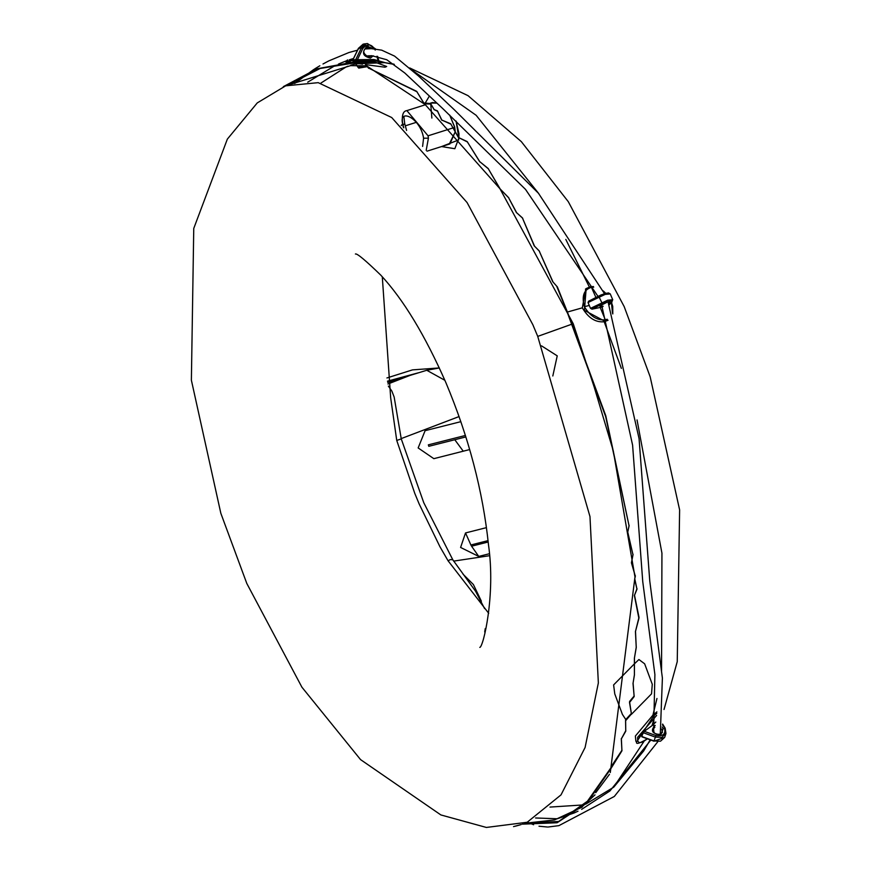 <?xml version="1.0" encoding="UTF-8"?>
<svg xmlns="http://www.w3.org/2000/svg" width="871" height="871" viewBox="0 0 871 871"><rect width="100%" height="100%" fill="white"/><g stroke="black" fill="none" stroke-linecap="round" stroke-linejoin="round"><path stroke-width="1.31" d="M401.193 125.544L402.587 124.107L401.193 125.544M634.295 663.942L613.609 684.933L614.774 693.915L622.406 714.383L625.694 719.392M625.835 719.381L628.22 717.432M631.388 714.34L651.53 693.849L652.27 684.268L644.638 663.8L638.922 659.532L634.426 663.822M431.864 118.064L430.731 103.889M430.797 103.801L431.483 103.039L436.937 103.105L432.473 102.528L430.274 103.224M454.716 127.384L449.697 115.092L454.597 126.796L455.206 131.292L454.716 127.384L453.453 127.776M424.928 104.912L424.852 104.291L424.928 104.912M424.798 103.812L429.392 95.984L424.798 103.812M456.056 121.047L458.973 133.688L458.875 137.956L456.056 121.047M458.865 138.032L454.847 148.712L441.553 146.568L458.592 139.991L458.865 138.032M426.997 151.173L449.904 143.922L455.239 131.848L449.251 144.085M607.642 320.441L604.18 321.747C595.601 322.618 588.317 317.98 582.318 307.833C588.317 317.98 595.601 322.618 604.18 321.747L621.361 368.379L604.18 321.747L608.067 320.223M582.318 307.833L585.824 288.834L582.318 307.833L567.413 312.036L557.396 286.973L552.693 281.638L539.138 250.859L534.217 245.862L522.382 217.848L516.372 212.491L508.512 197.554L499.921 188.735L488.141 168.484L479.54 161.473L467.15 141.559L458.375 137.455L450.688 123.769L441.619 119.98L437.373 110.835L434.063 109.561L430.579 103.54L423.72 102.996L416.665 91.346L368.389 67.971L366.898 66.174L358.003 67.23L354.247 61.961L316.99 68.787L283.347 86.643M605.552 293.342L603.472 291.382M593.717 287.158L591.442 287.321C583.897 289.575 581.545 296.031 584.365 306.701C590.168 316.26 597.136 320.626 605.291 319.799L607.239 319.243M609.177 304.654L611.649 302.15C612.28 300.299 609.21 300.865 602.416 303.848L592.008 309.161L590.516 308.356L589.264 305.438L588.034 302.531L588.622 301.214L599.03 295.911C605.824 292.928 608.894 292.362 608.263 294.213M592.008 309.161L602.525 306.995M607.664 320.43L604.931 321.312L584.408 310.326L586.183 288.562L590.222 286.82L591.453 287.321L590.494 286.701L585.464 289.096M590.516 308.356L607.653 300.212L612.727 299.733L610.244 293.908L608.415 292.896L601.186 294.877L588.622 301.214M612.52 313.212L611.398 302.564M647.393 738.826L647.251 738.956C639.314 743.54 635.765 744.553 636.592 741.983L635.874 741.254L635.362 736.049L652.912 715.156L656.963 698.477L652.912 715.156L653.816 715.82L656.788 713.316M656.614 715.429L637.692 737.225C636.995 743.78 640.218 744.302 647.36 738.793L646.206 738.739L647.36 738.793M655.819 722.037L651.998 725.674L654.524 717.225L653.805 715.831L654.535 717.214M644.3 731.335L655.896 735.538C663.169 736.485 666.01 734.003 664.41 728.069L665.183 728.45L665.956 733.534L664.671 737.399L660.512 741.199L654.056 740.96L641.785 736.518L642.548 736.616L641.785 736.518L642.428 734.58L644.3 731.335L651.998 725.674M636.592 741.983L653.805 715.831M656.876 711.879L652.912 715.156M353.953 61.634L374.258 61.863L386.68 66.501L385.015 67.209L365.428 64.617M350.392 62.113L346.081 62.407L346.005 61.242L351.601 60.763M348.454 62.353L350.164 62.505M352.113 62.745L355.128 63.126M355.226 63.137L357.611 63.441L357.687 62.287L361.215 62.788M362.499 64.149L357.611 63.441L374.258 61.863L354.138 61.83L357.665 62.287L358.286 61.024M353.833 61.852L352.918 61.917M350.382 62.124L349.739 62.189M366.06 62.179L359.222 61.155M349.99 59.805L374.007 59.522L349.619 59.849M382.129 62.331L374.388 60.698L352.505 60.643M374.018 59.522L385.254 62.723M515.24 826.231L520.216 824.859M582.187 807.101L554.479 819.949L524.658 823.291L558.681 821.451L587.424 801.233L611.05 767.623M513.542 826.612L521.206 824.532M522.339 824.151L557.135 822.747L587.152 802.855L610.974 768.494L621.938 750.813L621.295 738.967L625.759 731.194L625.563 720.774L631.431 713.991L629.515 702.527L634.164 696.582L633.021 683.485L634.404 675.123L634.382 658.356L636.244 647.512L635.438 631.627L638.9 618.41L634.393 595.546L636.984 589.221L634.654 579.226L635.318 576.297L631.431 562.84L632.999 554.827L627.664 532.54L629.08 525.91L605.693 416.676L567.054 311.796L556.656 286.102M557.005 286.526L552.693 281.638M553.063 282.084L539.138 250.859M539.497 251.294L534.217 245.862M534.587 246.286L522.382 217.848M522.752 218.305L516.372 212.491M516.743 212.905L508.512 197.554M508.871 197.978L499.921 188.735M500.281 189.159L488.141 168.484M488.511 168.93L479.54 161.473M479.888 161.875L467.15 141.559M467.531 142.017L458.375 137.455M458.712 137.814L450.688 123.769M451.069 124.237L441.619 119.98M441.978 120.35L437.373 110.835M437.786 111.39L434.063 109.561M434.357 109.844L430.579 103.54M430.982 104.074L424.449 103.856L423.72 102.996M424.046 103.355L416.665 91.346M417.035 91.803L368.389 67.971M368.727 68.363L366.898 66.174M367.312 66.664L358.743 68.101L358.003 67.23M358.329 67.6L354.976 62.832L320.114 68.482L287.822 85.151L350.567 65.652L366.495 65.804L425.168 104.564L499.965 188.767L573.216 323.696L594.251 387.247L613.304 450.971L634.981 576.961L610.299 772.523M610.974 768.494L611.137 766.73L621.97 750.214M621.938 750.813L621.35 738.466M621.295 738.967L625.803 730.584M625.759 731.194L625.618 720.273M625.563 720.774L625.661 719.653L631.453 713.36M631.431 713.991L629.602 702.059M629.515 702.527L629.624 701.405L634.197 695.951M634.164 696.582L633.075 682.929M633.021 683.485L634.458 674.546M634.404 675.123L634.436 657.812M634.382 658.356L636.287 646.946M636.244 647.512L635.503 631.083M635.438 631.627L638.998 617.289L634.469 595.056M634.393 595.546L637.006 588.611M636.984 589.221L634.741 578.692M634.654 579.226L635.34 575.687M635.318 576.297L631.486 562.296M631.431 562.84L633.043 554.25M632.999 554.827L627.73 531.974M627.664 532.54L629.123 525.322M629.08 525.91L605.791 415.805L567.413 312.036M486.377 827.45L527.195 822.257L561.011 794.885L585.094 747.492L598.355 682.918L589.972 516.547L537.734 336.391L589.972 516.547L598.355 682.918L585.094 747.492L561.011 794.885L527.195 822.257L486.377 827.45L440.878 814.94L360.54 759.599L301.921 687.208L246.798 583.45L220.842 513.324L191.38 380.192L193.754 228.442L227.342 139.131L257.261 102.909L285.688 85.826L318.22 82.658L391.71 117.531L467.063 202.529L532.834 324.687L537.734 336.391L573.216 323.696M426.202 150.302L428.423 138.184L428.064 135.811L406.866 110.617C402.707 111.074 401.411 116.126 402.957 125.772L403.393 126.382C396.414 106.621 420.584 117.324 423.578 138.217L422.609 146.415M403.883 116.485L404.699 123.628L406.594 130.443M609.46 774.319L595.753 792.675M595.013 794.853L582.459 806.426M469.698 449.556L433.834 458.669L418.156 447.944L425.102 430.677L460.868 421.662M463.252 451.2L454.782 439.735L428.804 446.311L428.347 444.841L465.43 435.456M541.544 345.863L557.233 355.858L552.813 375.978M488.707 613.293L448.075 560.782L439.975 546.792L419.136 503.906L414.781 493.378L396.74 440.432L390.676 397.84L382.293 276.793M589.362 287.027L565.812 239.427M538.822 193.667L476.154 115.299L412.604 70.54M394.323 64.454L384.623 62.636L355.76 63.855M355.662 63.888L350.784 65.227M347.986 66.174L347.115 66.49M346.342 66.795L321.007 83.006M549.982 807.079L583.178 804.935L549.982 807.079M585.824 804.085L613.739 787.177L643.93 741.471L613.739 787.177L585.824 804.085M661.546 671.008L661.938 553.15L637.039 419.909L661.938 553.15L661.546 671.008M488.196 541.991L471.581 546.204L470.884 544.974L488.054 540.63M465.887 436.915L454.782 439.735M489.284 553.76L478.734 556.417L460.596 547.456L465.528 532.943L486.454 527.63M453.628 561.12L489.426 555.72M459.093 416.556L401.172 438.614M444.885 380.311L426.757 370.273L439.354 367.943M412.484 369.881L386.92 377.96L412.484 369.881L438.864 367.976M387.976 383.991L409.903 375.445L387.704 382.467M387.475 381.16L418.385 372.799M426.594 370.327L438.603 367.998M409.903 375.445L426.757 370.273M403.774 127.852L403.393 126.382M603.157 306.265C597.68 307.038 599.052 305.656 607.272 302.117L610.517 302.509L608.807 303.75M608.252 302.411L609.134 301.682M600.685 305.286L601.774 305.166M610.244 293.908L605.171 294.398L588.034 302.531M602.416 303.848L599.052 296.913M596.265 298.23L591.442 287.321M589.264 305.438L584.365 306.701M604.931 321.312L605.291 319.799L600.184 307.398M604.18 321.747L605.301 319.788M590.516 286.701L593.423 286.548M611.649 302.15L612.727 299.733M660.621 733.132L661.078 733.981M654.829 727.274L653 729.245L652.912 730.54L654.611 733.175L656.505 734.209L660.272 734.34L662.472 732.38L661.666 728.951M662.08 727.035L663.277 728.428L660.86 734.754C652.085 733.818 650.169 730.725 655.079 725.467L655.221 725.423M653.152 731.357L653.914 730.987M662.624 724.062L665.172 728.156L665.956 733.534L661.797 737.334L655.34 737.095L643.07 732.653M654.056 740.96L655.896 735.538M642.428 734.58L637.692 737.225M665.183 728.45L662.472 724.955M373.3 55.798L370.404 58.041C362.478 56.256 361.4 52.304 367.159 46.196L373.354 48.732M371.384 48.656L367.039 47.35C362.184 50.453 362.761 53.708 368.738 57.138L371.503 55.7M366.43 47.6L368.346 48.689M368.89 55.711L367.333 57.007M355.88 59.326L361.389 47.949L365.994 43.844L367.453 43.55L375.434 48.918M375.553 48.939L367.453 43.55L363.174 44.116L358.58 48.221L353.06 59.598M375.227 50.083C371.601 43.779 367.475 43.234 362.837 48.471L361.389 47.949L358.58 48.221L358.994 48.841L358.58 48.221M374.258 61.863L374.367 60.698M362.837 48.471L357.622 59.228M377.981 60.186L376.914 56.267M363.621 45.129L368.15 45.989M358.264 61.024L357.665 62.287M587.424 801.233L587.152 802.855M388.357 386.071L391.863 391.112L394.149 397.002L401.259 438.919L423.763 502.709L452.811 559.792L450.405 559.563L448.075 560.782M401.259 438.919L396.74 440.432M257.261 102.909L285.688 85.826L318.22 82.658L391.71 117.531L467.063 202.529L532.834 324.687M404.699 123.628L403.088 124.989M428.423 138.184L423.578 138.217M453.268 127.841L428.064 135.811M416.338 122.332L405.233 125.849M465.528 532.943L470.884 544.974M478.734 556.417L471.581 546.204M600.173 305.765L607.174 302.172L609.842 301.649L609.352 301.17M603.265 290.925L605.748 293.287M611.518 302.444L612.738 306.396L612.792 313.941M609.221 304.763L612.03 301.921M660.991 734.035L660.566 733.338M664.671 737.399L653.979 741.21L641.873 736.822M653.86 731.172L653.196 731.455M367.007 47.361L367.791 47.197M366.408 47.611L368.248 48.689M368.814 55.722L367.312 57.007M374.007 59.522L385.418 62.745M347.627 59.914L346.005 61.242M378.722 60.349L377.644 56.408M352.962 59.609L358.449 48.275L364.633 43.822M535.578 817.978L557.353 818.762L574.294 812.915M574.403 812.861L578.017 811.184M581.632 809.366L609.94 790.944L650.833 740.067M653.598 732.119L654.894 674.546L642.744 581.588L632.596 445.135L601.578 304.687M527.434 822.148L533.596 824.739M538.997 826.209L547.424 827.015M548.153 827.015L558.899 825.643L614.316 796.464L657.714 741.842M660.283 734.329L662.396 678.095L649.766 581.001L639.064 438.581L608.056 301.921M307.735 82.157L334.442 65.967M338.416 64.116L341.138 62.93M341.672 62.712L346.016 60.992M349.227 59.838L353.506 58.488M328.998 60.807L348.955 52.51L357.524 50.18M364.862 48.961L371.384 48.656L381.705 50.159L394.585 56.114L418.472 75.962L454.281 109.735L538.441 193.242L604.496 293.647M294.681 83.485L313.995 69.332M314.758 68.853L319.842 65.771M322.999 63.986L328.748 60.926M365.526 55.973L371.775 55.711L386.768 59.729L404.797 73.001L443.11 108.919L525.507 189.377L598.007 296.401M354.247 61.961L354.976 62.832M611.017 767.972L611.137 766.73M638.9 618.41L638.998 617.289M452.811 559.792L475.566 591.235L484.57 608.557M355.422 254.016L355.412 254.005C356.903 253.145 365.406 260.233 380.899 275.258C403.436 299.559 425.102 335.357 445.908 382.685C468.74 437.122 482.937 491.2 488.5 544.908C495.784 595.318 483.187 647.425 479.801 647.393M425.429 104.749L406.866 110.617M409.718 67.949L468.054 95.668L521.348 141.646L568.295 201.68L624.202 306.636L650.158 376.762L679.62 509.894L677.246 661.644L664.029 709.495M650.202 739.838L643.658 750.954L613.739 787.177M384.623 62.636L393.888 64.149M481.369 601.186L473.389 584.528L463.034 574.174M484.712 631.998L485.234 628.622M402.957 125.772L403.425 127.536"/></g></svg>

